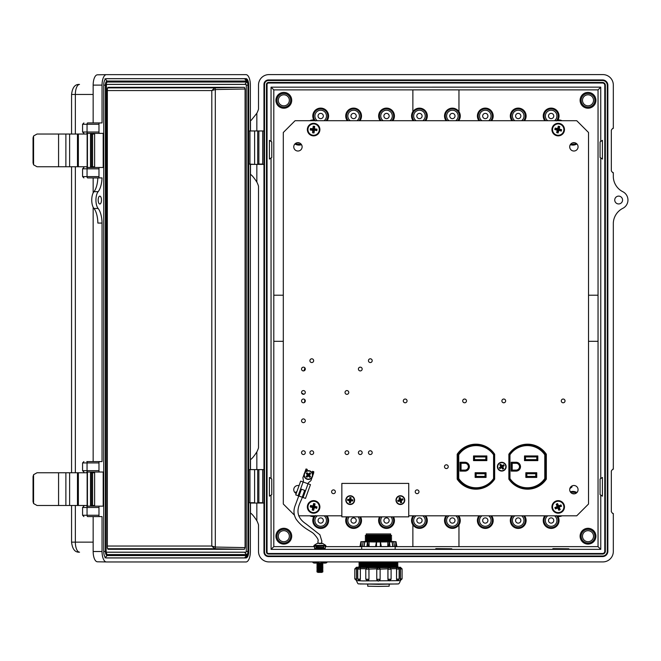 <?xml version="1.0" encoding="UTF-8"?>
<svg xmlns="http://www.w3.org/2000/svg" width="661" height="661" viewBox="0 0 661 661"><rect width="100%" height="100%" fill="white"/><g stroke="black" fill="none" stroke-linecap="round" stroke-linejoin="round"><path stroke-width="0.99" d="M552.877 548.638L568.84 548.795L552.877 548.944M435.814 548.638L451.777 548.795L435.814 548.944M322.089 548.597L317.726 548.597M395.162 546.639L598.04 546.639L598.04 89.879L458.957 89.879M271.06 549.365L273.794 546.639L313.892 546.639M325.923 546.639L361.716 546.639M271.084 549.374L600.775 549.349L600.775 495.089L600.072 494.618L600.072 479.01L600.775 478.539L600.775 157.971L600.072 157.508L600.072 141.9L600.775 141.429L600.742 87.145L271.051 87.169L271.051 141.429L271.754 141.9L271.754 157.508L271.051 157.971L271.051 478.539L271.754 479.01L271.754 494.618L271.051 495.089L271.084 549.374M600.766 549.365L598.04 546.639M267.052 84.459L267.052 552.059A1.438 1.438 0 0 0 268.49 553.497L602.733 553.497A2.297 2.297 0 0 0 604.782 551.381L604.782 85.137A2.297 2.297 0 0 0 602.733 83.022L268.49 83.022A1.438 1.438 0 0 0 267.052 84.459L266.482 84.459L266.482 552.059A2 2 0 0 0 268.49 554.058L602.766 554.058A2.859 2.859 0 0 0 605.344 551.398L605.344 85.12A2.859 2.859 0 0 0 602.766 82.46L268.49 82.46A2 2 0 0 0 266.482 84.459M600.775 495.089L602.411 496.18L602.411 477.449L600.775 478.539M271.051 478.539L269.415 477.449L269.415 496.18L271.051 495.089M271.051 141.429L269.415 140.339L269.415 159.07L271.051 157.971M600.775 157.971L602.411 159.07L602.411 140.339L600.775 141.429M600.766 87.153L598.04 89.879M271.06 87.153L273.794 89.879L273.794 546.639M588.009 544.094A7.899 7.899 0 0 0 595.908 536.195A7.899 7.899 0 0 0 588.009 528.296A7.899 7.899 0 0 0 580.11 536.195A7.899 7.899 0 0 0 588.009 544.094M564.94 400.326A7.899 7.899 0 0 0 564.981 401.367M511.87 515.811A7.899 7.899 0 0 0 518.216 528.412A7.899 7.899 0 0 0 524.561 515.811M478.952 515.811A7.899 7.899 0 0 0 485.298 528.412A7.899 7.899 0 0 0 491.644 515.811M458.957 524.884A7.899 7.899 0 0 0 458.957 516.142M544.788 515.811A7.899 7.899 0 0 0 551.142 528.412A7.899 7.899 0 0 0 558.008 516.605A9.684 9.684 0 0 0 562.065 515.811M576.921 492.561A7.899 7.899 0 0 0 570.311 491.842M556.289 515.613L558.008 516.605M551.142 523.148A2.636 2.636 0 0 0 553.769 520.513A2.636 2.636 0 0 0 551.142 517.877A2.636 2.636 0 0 0 548.506 520.513A2.636 2.636 0 0 0 551.142 523.148M588.009 108.222A7.899 7.899 0 0 0 595.908 100.323A7.899 7.899 0 0 0 588.009 92.416A7.899 7.899 0 0 0 580.11 100.323A7.899 7.899 0 0 0 588.009 108.222M491.644 120.707A7.899 7.899 0 0 0 485.298 108.107A7.899 7.899 0 0 0 478.952 120.707M524.561 120.707A7.899 7.899 0 0 0 518.216 108.107A7.899 7.899 0 0 0 511.87 120.707M458.957 120.368A7.899 7.899 0 0 0 458.957 111.635M562.065 120.707A9.684 9.684 0 0 0 558.008 119.914A7.899 7.899 0 0 0 551.142 108.107A7.899 7.899 0 0 0 544.788 120.707M570.311 144.676A7.899 7.899 0 0 0 576.921 143.958M558.008 119.914L556.289 120.905M551.142 118.641A2.636 2.636 0 0 0 553.769 116.006A2.636 2.636 0 0 0 551.142 113.37A2.636 2.636 0 0 0 548.506 116.006A2.636 2.636 0 0 0 551.142 118.641M283.817 544.094A7.899 7.899 0 0 0 291.716 536.195A7.899 7.899 0 0 0 283.817 528.296A7.899 7.899 0 0 0 275.918 536.195A7.899 7.899 0 0 0 283.817 544.094M379.53 516.852A7.899 7.899 0 0 0 386.536 528.412A7.899 7.899 0 0 0 393.535 516.852M303.787 394.286A7.899 7.899 0 0 0 301.68 393.13M346.612 516.852A7.899 7.899 0 0 0 353.61 528.412A7.899 7.899 0 0 0 360.617 516.852M412.869 516.142A7.899 7.899 0 0 0 412.869 524.884M309.769 515.811A9.684 9.684 0 0 0 313.826 516.605A7.899 7.899 0 0 0 320.692 528.412A7.899 7.899 0 0 0 327.038 515.811M296.855 491.718A7.899 7.899 0 0 0 294.913 492.561M412.869 515.811L412.869 516.233A7.858 7.858 0 0 1 413.166 515.811M425.742 515.811A7.858 7.858 0 0 1 419.454 528.37A7.858 7.858 0 0 1 412.869 524.801L412.869 546.647M313.826 516.605L315.537 515.613M320.692 523.148A2.636 2.636 0 0 0 323.328 520.513A2.636 2.636 0 0 0 320.692 517.877A2.636 2.636 0 0 0 318.057 520.513A2.636 2.636 0 0 0 320.692 523.148M283.817 108.222A7.899 7.899 0 0 0 291.716 100.323A7.899 7.899 0 0 0 283.817 92.416A7.899 7.899 0 0 0 275.918 100.323A7.899 7.899 0 0 0 283.817 108.222M359.956 120.707A7.899 7.899 0 0 0 353.61 108.107A7.899 7.899 0 0 0 347.265 120.707M392.882 120.707A7.899 7.899 0 0 0 386.536 108.107A7.899 7.899 0 0 0 380.182 120.707M412.869 111.635A7.899 7.899 0 0 0 412.869 120.368M412.869 89.879L273.794 89.879M327.038 120.707A7.899 7.899 0 0 0 320.692 108.107A7.899 7.899 0 0 0 313.826 119.914A9.684 9.684 0 0 0 309.769 120.707M294.913 143.958A7.899 7.899 0 0 0 301.523 144.676M446.084 120.707A7.858 7.858 0 0 1 452.372 108.148A7.858 7.858 0 0 1 458.957 111.717L458.957 89.871L412.869 89.871L412.869 111.717A7.858 7.858 0 0 1 426.477 112.486A7.858 7.858 0 0 1 425.742 120.707M413.166 120.707A7.858 7.858 0 0 1 412.869 120.285L412.869 120.707M315.537 120.905L313.826 119.914M320.692 118.641A2.636 2.636 0 0 0 323.328 116.006A2.636 2.636 0 0 0 320.692 113.37A2.636 2.636 0 0 0 318.057 116.006A2.636 2.636 0 0 0 320.692 118.641M458.957 546.647L458.957 524.801A7.858 7.858 0 0 1 445.349 524.033A7.858 7.858 0 0 1 446.084 515.811M458.668 515.811A7.858 7.858 0 0 1 458.957 516.233L458.957 515.811M458.957 120.707L458.957 120.285A7.858 7.858 0 0 1 458.668 120.707M251.155 513.63L250.486 513.085C251.841 513.746 253.956 516.291 256.84 520.719A23.548 23.548 0 0 1 258.509 524.817L258.509 551.464A10.452 10.452 0 0 0 268.961 561.916L602.865 561.916A10.452 10.452 0 0 0 613.317 551.464L613.317 513.498L612.673 513.498L611.334 511.771L611.334 470.963L612.673 469.244L613.317 469.244L613.317 223.021A17.36 17.36 0 0 1 622.563 208.463A9.295 9.295 0 0 0 622.563 191.591A17.36 17.36 0 0 1 613.317 177.032L613.317 172.628L612.673 172.628L611.334 170.902L611.334 130.093L612.673 128.374L613.317 128.374L613.317 85.054A10.452 10.452 0 0 0 602.865 74.594L268.961 74.594A10.452 10.452 0 0 0 258.509 85.054L258.509 109.164A23.548 23.548 0 0 1 256.84 113.271L251.155 120.36M250.486 120.905L250.486 130.944L263.97 130.944L263.97 84.459A4.511 4.511 0 0 1 268.49 79.94L602.865 79.94A5.371 5.371 0 0 1 607.856 85.054L607.856 551.464A5.371 5.371 0 0 1 602.865 556.57L268.49 556.57A4.511 4.511 0 0 1 263.97 552.059L263.97 503.046L250.486 503.046L250.486 513.085M618.655 203.943A3.916 3.916 0 0 0 622.563 200.027A3.916 3.916 0 0 0 618.655 196.11A3.916 3.916 0 0 0 614.738 200.027A3.916 3.916 0 0 0 618.655 203.943M254.601 164.391L248.693 164.052L248.693 85.095A6.436 2.694 90 0 0 245.999 78.659L106.421 78.659A6.436 2.694 90 0 0 106.404 78.659A6.436 2.694 90 0 0 103.736 85.095L105.396 85.12L105.396 551.439L103.736 551.497M254.625 164.052L254.625 130.977L248.693 130.977M256.84 164.391L250.486 164.391L250.486 174.421C251.841 175.091 253.956 177.635 256.84 182.064A23.548 23.548 0 0 1 258.509 186.162L258.509 447.828A23.548 23.548 0 0 1 256.84 451.926C253.964 456.346 251.841 458.899 250.486 459.569L250.486 469.599L263.97 469.599L263.97 164.391L256.84 164.391L256.84 182.064M251.155 174.967L250.486 174.421M254.601 469.599L254.601 503.046M268.49 80.51A3.949 3.949 0 0 0 264.532 84.459L264.532 552.059A3.949 3.949 0 0 0 268.49 556.008L602.84 556.008A4.809 4.809 0 0 0 607.294 551.456L607.294 85.062A4.809 4.809 0 0 0 602.84 80.51L268.49 80.51L268.49 79.94M263.97 164.391L263.97 130.944M263.97 503.046L263.97 469.599M602.84 556.008L602.865 556.57M607.294 551.456L607.856 551.464M607.294 85.062L607.856 85.054M602.84 80.51L602.865 79.94M602.766 82.46L602.733 83.022M605.344 85.12L604.782 85.137M602.766 554.058L602.733 553.497M605.344 551.398L604.782 551.381M301.565 401.111A2.636 2.636 0 0 0 301.614 400.417M485.298 523.148A2.636 2.636 0 0 0 487.925 520.513A2.636 2.636 0 0 0 485.298 517.877A2.636 2.636 0 0 0 482.662 520.513A2.636 2.636 0 0 0 485.298 523.148M353.61 523.148A2.636 2.636 0 0 0 356.246 520.513A2.636 2.636 0 0 0 353.61 517.877A2.636 2.636 0 0 0 350.974 520.513A2.636 2.636 0 0 0 353.61 523.148M386.536 523.148A2.636 2.636 0 0 0 389.164 520.513A2.636 2.636 0 0 0 386.536 517.877A2.636 2.636 0 0 0 383.901 520.513A2.636 2.636 0 0 0 386.536 523.148M452.372 523.148A2.636 2.636 0 0 0 455.008 520.513A2.636 2.636 0 0 0 452.372 517.877A2.636 2.636 0 0 0 449.744 520.513A2.636 2.636 0 0 0 452.372 523.148M419.454 523.148A2.636 2.636 0 0 0 422.09 520.513A2.636 2.636 0 0 0 419.454 517.877A2.636 2.636 0 0 0 416.818 520.513A2.636 2.636 0 0 0 419.454 523.148M518.216 523.148A2.636 2.636 0 0 0 520.851 520.513A2.636 2.636 0 0 0 518.216 517.877A2.636 2.636 0 0 0 515.58 520.513A2.636 2.636 0 0 0 518.216 523.148M485.298 118.641A2.636 2.636 0 0 0 487.925 116.006A2.636 2.636 0 0 0 485.298 113.37A2.636 2.636 0 0 0 482.662 116.006A2.636 2.636 0 0 0 485.298 118.641M353.61 118.641A2.636 2.636 0 0 0 356.246 116.006A2.636 2.636 0 0 0 353.61 113.37A2.636 2.636 0 0 0 350.974 116.006A2.636 2.636 0 0 0 353.61 118.641M386.536 118.641A2.636 2.636 0 0 0 389.164 116.006A2.636 2.636 0 0 0 386.536 113.37A2.636 2.636 0 0 0 383.901 116.006A2.636 2.636 0 0 0 386.536 118.641M452.372 118.641A2.636 2.636 0 0 0 455.008 116.006A2.636 2.636 0 0 0 452.372 113.37A2.636 2.636 0 0 0 449.744 116.006A2.636 2.636 0 0 0 452.372 118.641M419.454 118.641A2.636 2.636 0 0 0 422.09 116.006A2.636 2.636 0 0 0 419.454 113.37A2.636 2.636 0 0 0 416.818 116.006A2.636 2.636 0 0 0 419.454 118.641M518.216 118.641A2.636 2.636 0 0 0 520.851 116.006A2.636 2.636 0 0 0 518.216 113.37A2.636 2.636 0 0 0 515.58 116.006A2.636 2.636 0 0 0 518.216 118.641M458.957 481.448L458.957 480.547M458.957 452.818L458.957 451.917M283.305 295.211L273.786 295.211M273.786 341.299L283.305 341.299M598.04 295.211L588.521 295.211M588.521 341.299L598.04 341.299M246.28 551.514L246.28 85.095L245.999 84.41L106.421 84.41L106.14 551.514L106.421 552.199L245.999 552.199L246.28 551.514L247.949 551.481A3.041 1.272 -90 0 1 246.677 554.579A3.041 1.272 -90 0 1 246.652 554.579L107.115 554.579L106.157 552.637M106.124 78.7L244.834 78.717C247.801 80.353 249.048 82.493 248.577 85.145L248.362 85.178A4.511 1.884 90 0 0 246.636 81.039L107.099 81.039A4.156 1.735 90 0 0 105.396 85.12M105.396 551.439A4.47 1.867 90 0 0 107.123 555.571L246.644 555.571L244.545 557.909L106.124 557.909M106.074 84.368L243.934 84.368M106.074 552.241L244.545 552.241L246.652 554.579M104.967 78.7L107.099 81.039M107.123 555.571L104.967 557.909M244.545 78.7L246.636 81.039M246.644 555.571A4.404 1.843 90 0 0 248.362 551.448L248.577 551.481C249.106 554.116 247.834 556.256 244.768 557.901L244.545 557.909M246.28 85.112L247.949 85.162L247.949 551.481M107.115 554.579A3.024 1.264 -90 0 1 107.074 554.579A3.024 1.264 -90 0 1 105.81 551.464L105.867 84.104M105.867 84.154L107.132 82.03L246.644 82.03L244.925 84.335M105.81 551.464L106.024 85.153M99.828 204.018A3.949 1.653 90 0 0 101.472 200.076A3.949 1.653 90 0 0 99.828 196.127A3.949 1.653 90 0 0 98.175 200.076A3.949 1.653 90 0 0 99.828 204.018M93.16 461.593L93.16 207.215M93.16 192.938L93.16 177.916M106.355 561.966L97.456 561.792A10.279 4.296 -90 0 1 97.423 561.792A10.279 4.296 -90 0 1 93.16 551.514L93.16 516.58L90.747 516.58M106.355 74.643L97.456 74.817A10.279 4.296 -90 0 0 97.423 74.817A10.279 4.296 -90 0 0 93.16 85.095L93.16 122.929L90.747 122.929M86.798 461.593L102.05 461.593L102.05 223.071A17.36 7.254 90 0 0 98.192 208.512A9.295 3.883 -90 0 1 95.936 200.076A9.295 3.883 -90 0 1 98.192 191.64A17.36 7.254 90 0 0 102.034 177.916L97.836 177.916A17.434 7.288 -90 0 1 93.978 191.715L98.192 191.64M93.978 191.715A9.221 3.85 90 0 0 91.747 200.076A9.221 3.85 90 0 0 93.978 208.438A17.434 7.288 -90 0 1 97.861 223.071L102.05 223.071M94.226 472.028L94.226 472.764M94.226 505.475L94.226 506.144M94.226 133.365L94.226 134.034M94.226 166.746L94.226 167.481M87.946 122.929L102.05 122.929L102.05 85.095A10.452 4.371 -90 0 1 106.388 74.643A10.452 4.371 -90 0 1 106.421 74.643L245.999 74.643A10.452 4.371 -90 0 1 250.37 85.095L250.37 130.977M250.37 502.715L250.37 551.514A10.452 4.371 -90 0 1 245.999 561.966L106.421 561.966A10.452 4.371 -90 0 1 106.388 561.966A10.452 4.371 -90 0 1 102.05 551.514L102.05 516.58L87.946 516.58M250.37 164.052L250.37 469.632M103.736 85.095L103.736 551.514A6.436 2.694 90 0 0 106.404 557.95L245.999 557.95A6.436 2.694 90 0 0 248.693 551.514L248.693 164.052M99.538 122.929A1.339 0.562 90 0 0 98.976 124.268L98.976 132.026A1.339 0.562 90 0 0 99.538 133.365L87.946 133.365M87.946 167.481L103.19 167.481L103.19 133.365L99.538 133.365M99.538 167.481A1.339 0.562 90 0 0 98.976 168.819L82.575 168.819L83.914 167.481M82.575 168.819L82.575 176.578L98.976 176.578L98.976 168.819M98.976 176.578A1.339 0.562 90 0 0 99.538 177.916L102.034 177.916M99.538 461.593A1.339 0.562 90 0 0 98.976 462.923L98.976 470.69A1.339 0.562 90 0 0 99.538 472.028L87.946 472.028M86.798 506.144L103.19 506.144L103.19 472.028L99.538 472.028M99.538 506.144A1.339 0.562 90 0 0 98.976 507.483L82.575 507.483L83.914 506.144M82.575 507.483L82.575 515.241L98.976 515.241L98.976 507.483M98.976 515.241A1.339 0.562 90 0 0 99.538 516.58M93.978 208.438L98.192 208.512M107.355 546.044L211.809 546.044L215.312 547.052L245.066 547.614L245.066 88.995L215.312 89.557L215.312 547.052A1.669 0.669 -88.9 0 1 214.618 548.721L211.809 546.044L211.809 90.565L214.618 87.888A1.669 0.669 -91.1 0 1 215.312 89.557L211.809 90.565L107.355 90.565M245.066 547.614L244.372 549.291L108.049 549.291L107.355 547.614L107.355 88.995L108.049 87.318L244.372 87.318L245.066 88.995M258.872 130.977L262.69 130.977L262.69 164.052L257.683 164.052L257.683 130.977L258.872 130.977L258.872 164.052M248.693 469.632L254.625 469.632M257.683 469.632L262.69 469.632L262.69 502.715L257.683 502.715L257.683 469.632M248.693 502.715L254.625 502.715M249.965 469.632L249.965 502.715M258.872 469.632L258.872 502.715M249.965 130.977L249.965 164.052M99.538 177.916L87.946 177.916M87.442 505.475L87.442 472.764L87.442 505.475L37.008 505.475L33.571 503.542L33.571 474.697L33.05 476.606L33.05 501.633L33.571 503.542M87.442 472.764L37.008 472.764L33.571 474.697M92.16 505.475L90.491 505.475L90.491 472.764L94.622 472.764L94.622 505.475L92.16 505.475M78.362 505.475L78.362 472.764M77.469 505.475L77.469 472.764M58.573 505.475L58.573 472.764M87.442 166.746L87.442 134.034L87.442 166.746L37.008 166.746L33.571 164.812L33.571 135.968L33.05 137.876L33.05 162.903L33.571 164.812M87.442 134.034L37.008 134.034L33.571 135.968M92.16 166.746L90.491 166.746L90.491 134.034L94.622 134.034L94.622 166.746L92.16 166.746M78.362 166.746L78.362 134.034M77.469 166.746L77.469 134.034M58.573 166.746L58.573 134.034M563.164 399.037A1.876 1.876 0 0 0 561.288 400.913A1.876 1.876 0 0 0 563.164 402.78A1.876 1.876 0 0 0 565.039 400.913A1.876 1.876 0 0 0 563.164 399.037M405.185 399.037A1.876 1.876 0 0 0 403.309 400.913A1.876 1.876 0 0 0 405.185 402.78A1.876 1.876 0 0 0 407.052 400.913A1.876 1.876 0 0 0 405.185 399.037M503.773 399.037A1.876 1.876 0 0 0 501.897 400.913A1.876 1.876 0 0 0 503.773 402.78A1.876 1.876 0 0 0 505.648 400.913A1.876 1.876 0 0 0 503.773 399.037M464.576 399.037A1.876 1.876 0 0 0 462.7 400.913A1.876 1.876 0 0 0 464.576 402.78A1.876 1.876 0 0 0 466.443 400.913A1.876 1.876 0 0 0 464.576 399.037M303.424 399.037A1.876 1.876 0 0 0 301.548 400.913A1.876 1.876 0 0 0 303.424 402.78A1.876 1.876 0 0 0 305.299 400.913A1.876 1.876 0 0 0 303.424 399.037M303.424 418.909A1.876 1.876 0 0 0 301.548 420.776A1.876 1.876 0 0 0 303.424 422.652A1.876 1.876 0 0 0 305.299 420.776A1.876 1.876 0 0 0 303.424 418.909M311.785 358.799A1.876 1.876 0 0 0 309.91 360.675A1.876 1.876 0 0 0 311.785 362.55A1.876 1.876 0 0 0 313.661 360.675A1.876 1.876 0 0 0 311.785 358.799M370.317 358.799A1.876 1.876 0 0 0 368.45 360.675A1.876 1.876 0 0 0 370.317 362.55A1.876 1.876 0 0 0 372.193 360.675A1.876 1.876 0 0 0 370.317 358.799M370.317 450.785A1.876 1.876 0 0 0 368.45 452.653A1.876 1.876 0 0 0 370.317 454.528A1.876 1.876 0 0 0 372.193 452.653A1.876 1.876 0 0 0 370.317 450.785M311.785 450.785A1.876 1.876 0 0 0 309.91 452.653A1.876 1.876 0 0 0 311.785 454.528A1.876 1.876 0 0 0 313.661 452.653A1.876 1.876 0 0 0 311.785 450.785M360.286 450.785A1.876 1.876 0 0 0 358.411 452.653A1.876 1.876 0 0 0 360.286 454.528A1.876 1.876 0 0 0 362.162 452.653A1.876 1.876 0 0 0 360.286 450.785M360.286 367.161A1.876 1.876 0 0 0 358.411 369.036A1.876 1.876 0 0 0 360.286 370.912A1.876 1.876 0 0 0 362.162 369.036A1.876 1.876 0 0 0 360.286 367.161M303.424 367.161A1.876 1.876 0 0 0 301.548 369.036A1.876 1.876 0 0 0 303.424 370.912A1.876 1.876 0 0 0 305.299 369.036A1.876 1.876 0 0 0 303.424 367.161M346.909 450.785A1.876 1.876 0 0 0 345.034 452.653A1.876 1.876 0 0 0 346.909 454.528A1.876 1.876 0 0 0 348.777 452.653A1.876 1.876 0 0 0 346.909 450.785M303.424 390.577A1.876 1.876 0 0 0 301.548 392.452A1.876 1.876 0 0 0 303.424 394.32A1.876 1.876 0 0 0 305.299 392.452A1.876 1.876 0 0 0 303.424 390.577M417.099 489.892A1.876 1.876 0 0 0 415.224 491.767A1.876 1.876 0 0 0 417.099 493.643A1.876 1.876 0 0 0 418.975 491.767A1.876 1.876 0 0 0 417.099 489.892M333.483 489.892A1.876 1.876 0 0 0 331.607 491.767A1.876 1.876 0 0 0 333.483 493.643A1.876 1.876 0 0 0 335.35 491.767A1.876 1.876 0 0 0 333.483 489.892M346.909 390.577A1.876 1.876 0 0 0 345.034 392.452A1.876 1.876 0 0 0 346.909 394.32A1.876 1.876 0 0 0 348.777 392.452A1.876 1.876 0 0 0 346.909 390.577M446.365 464.807A1.876 1.876 0 0 0 444.489 466.683A1.876 1.876 0 0 0 446.365 468.558A1.876 1.876 0 0 0 448.241 466.683A1.876 1.876 0 0 0 446.365 464.807M303.424 450.785A1.876 1.876 0 0 0 301.548 452.653A1.876 1.876 0 0 0 303.424 454.528A1.876 1.876 0 0 0 305.299 452.653A1.876 1.876 0 0 0 303.424 450.785M527.602 489.173A22.491 22.491 0 0 0 546.333 479.134L546.333 454.231A22.491 22.491 0 0 0 508.871 454.231L508.871 479.134A22.491 22.491 0 0 0 527.602 489.173M475.928 489.173A22.491 22.491 0 0 0 494.659 479.134L494.659 454.231A22.491 22.491 0 0 0 457.197 454.231L457.197 479.134A22.491 22.491 0 0 0 475.928 489.173M573.888 485.496A4.181 4.181 0 0 0 569.708 489.677A4.181 4.181 0 0 0 573.888 493.858A4.181 4.181 0 0 0 578.069 489.677A4.181 4.181 0 0 0 573.888 485.496M299.045 485.645A4.181 4.181 0 0 0 293.856 488.801A4.181 4.181 0 0 0 296.219 493.486M573.888 142.66A4.181 4.181 0 0 0 569.708 146.841A4.181 4.181 0 0 0 573.888 151.022A4.181 4.181 0 0 0 578.069 146.841A4.181 4.181 0 0 0 573.888 142.66M297.946 142.66A4.181 4.181 0 0 0 293.765 146.841A4.181 4.181 0 0 0 297.946 151.022A4.181 4.181 0 0 0 302.127 146.841A4.181 4.181 0 0 0 297.946 142.66M408.738 515.811L576.739 515.811L588.521 504.029L588.521 132.489L576.739 120.707L295.087 120.707L283.305 132.489L283.305 504.029L294.376 515.093M298.656 515.811L341.844 515.811M392.312 541.706L364.575 541.706L392.312 541.706M365.963 541.483L360.972 541.739L376.39 542.003L392.171 541.896L396.013 541.698L390.915 541.483M360.873 541.698L360.047 546.383L363.897 546.531L361.964 546.432M364.715 541.896L363.889 546.573L392.774 546.564M361.716 546.432L361.716 548.828M395.162 546.432L395.162 548.828M392.989 546.531L396.84 546.383L396.013 541.698M357.824 568.584L356.477 568.923L356.535 580.498L356.477 578.92L354.8 578.887L354.8 568.89L356.411 567.287L357.7 567.287L356.477 567.287L356.477 568.923L354.8 568.89M365.847 568.766L360.328 568.675L360.361 579.11L359.468 580.688A1.603 0.801 -90.6 0 0 359.468 580.688A1.603 0.801 -90.6 0 0 360.253 579.11L357.741 579.086L357.741 569.08L359.353 567.477A1.603 0.801 89.4 0 1 359.369 567.477A1.603 0.801 89.4 0 1 359.386 567.477L359.369 567.477M367.516 567.617A1.603 1.388 -91.7 0 1 368.904 569.237L368.97 579.234L367.541 580.829A1.603 1.388 -91.7 0 0 368.904 579.234L365.789 579.226L365.789 569.22L367.351 567.617A1.603 1.388 88.3 0 1 367.4 567.617L378.373 567.65L376.828 568.84L365.789 569.22M367.723 584.258L367.723 586.216L378.439 586.406L389.164 586.216L389.164 584.258M354.8 578.887L356.535 580.647L362.947 580.92L400.351 580.647C399.616 583.151 398.757 584.233 397.765 583.919L378.596 584.316L358.865 583.845C358.146 584.225 357.37 583.159 356.535 580.647M400.409 580.498L400.285 578.92L402.078 578.887L400.409 580.498L400.475 567.287L399.178 567.287L400.293 568.485L399.054 568.584M402.078 578.887L402.078 568.89L400.285 568.923L400.285 578.92M400.285 568.923L400.293 568.485M399.137 579.086L399.137 569.08L396.526 569.104L396.526 579.11L397.418 580.688A1.603 0.801 -89.4 0 1 397.418 580.688A1.603 0.801 -89.4 0 1 396.625 579.11L399.137 579.086L397.534 580.688M396.526 569.104L396.559 568.675L391.031 568.766M389.494 580.829L389.362 580.829A1.603 1.388 -88.3 0 1 389.321 580.829L387.916 579.234L391.097 579.226L389.321 580.829A1.603 1.388 -88.3 0 1 387.974 579.234L387.974 569.237A1.603 1.388 -88.3 0 1 389.362 567.617L396.369 567.468L396.559 568.675M391.097 579.226L391.097 569.22L387.916 569.237L387.916 579.234M387.916 569.237L387.966 568.799L376.77 569.278L376.828 568.84M380.116 569.278L380.116 579.276A1.603 1.603 180 0 1 378.505 580.879L378.373 580.879A1.603 1.603 0 0 1 376.77 579.276L380.116 579.276L380.116 569.27A1.603 1.603 180 0 0 378.505 567.667L388.751 567.601L387.966 568.799M368.97 579.234L368.97 569.237M360.361 579.11L360.361 569.104M356.593 578.92L356.593 568.923M397.03 567.353L364.616 567.526L358.89 567.287L359.948 567.179L358.931 566.452M397.947 566.452L358.898 566.485L359.948 565.783L358.931 565.072M397.03 564.601L397.98 565.105L378.439 565.436L358.898 565.105M397.03 563.222L397.98 563.734L378.439 564.064L358.931 563.701M397.947 562.321L358.931 562.321M391.626 541.086L365.26 541.086M390.701 539.236L391.643 539.731L378.439 539.954L365.236 539.731L366.177 539.236M391.651 538.351L365.26 538.335L366.169 538.839L390.717 538.839L391.651 538.351L390.717 537.864L366.177 537.856M391.651 536.98L365.26 536.963L366.161 537.459L390.717 537.459L391.651 536.98L390.717 536.492L366.177 536.484M391.651 535.6L365.236 535.608L366.268 535.063L390.618 535.063L391.651 535.6L390.717 536.088L378.439 536.294L366.169 536.088L365.236 535.608M366.268 533.948L390.618 533.948L366.268 533.948L366.268 535.063M390.618 533.948L390.618 535.063M369.524 533.948L387.354 533.948L369.524 533.948M369.045 541.921L369.127 546.622L375.564 546.672L376.39 542.003M380.488 541.97L381.314 546.664L388.057 546.622M381.314 546.664L380.488 542.003M392.981 546.515L394.914 546.432M390.701 540.607L391.651 541.103L390.717 541.987M380.116 579.276C377.596 582.688 378.208 580.639 376.77 579.276L376.77 569.27A1.603 1.603 0 0 1 378.373 567.667L378.505 567.667M399.203 567.287L400.409 567.287L399.203 567.287M356.593 568.485L357.7 567.287L360.452 567.468M360.328 568.675L360.518 567.468L367.351 567.617A1.603 1.388 88.3 0 0 367.301 567.617M368.912 568.799L368.127 567.601M380.05 568.84L378.505 567.65M389.585 567.617A1.603 1.388 91.7 0 0 389.527 567.617L388.866 567.601M396.526 579.11L396.625 569.104A1.603 0.801 -89.4 0 1 397.435 567.477L399.178 567.287L396.939 567.121M363.096 541.739L362.393 546.432M376.39 541.97L375.564 546.664M387.842 541.921L387.759 546.622M393.782 541.739L394.493 546.432M322.89 543.606L325.683 545.317L319.907 545.424L314.132 545.317L316.908 543.565L319.089 543.069L319.205 543.54L320.61 543.54L320.725 543.069L322.899 543.582L320.725 543.102L320.61 543.648L319.205 543.648L319.089 543.102L316.916 543.582M314.727 546.093L316.181 546.391L316.181 548.39L314.57 548.39L314.57 546.374M325.683 545.317L325.98 546.308L325.245 546.374M321.94 548.696L322.989 548.002L316.826 548.002L317.875 548.696M317.883 564.031L321.932 564.031L322.989 563.329L316.826 563.337L317.883 564.031L316.826 564.725L322.989 564.725L321.932 565.419L317.883 565.419L316.826 564.725M317.883 566.816L321.932 566.816L322.989 566.122L316.826 566.122L317.883 566.816L316.826 567.51L322.989 567.518L321.932 568.212L317.883 568.212L316.826 567.518M321.932 569.6L322.989 568.906L316.826 568.906L317.883 569.6L316.826 570.303L322.989 570.303L321.932 569.6L317.883 569.6M322.989 570.303L321.932 570.997L317.883 570.997L316.826 570.303M322.989 571.691L316.826 571.691L317.883 572.393L321.932 572.393L322.989 571.691L321.932 570.997M320.61 543.54L320.725 543.102M320.593 543.648L320.725 543.069M323.32 549.217A2.578 2.578 180 0 0 324.526 548.39M325.245 548.06L323.634 548.39L325.245 548.06L325.245 546.391M325.245 548.39L323.634 548.39M323.973 546.036L324.906 546.06M323.973 546.06L316.181 546.391M323.634 548.06L323.634 546.391M316.181 548.308L317.222 548.266M322.593 548.266L323.634 548.308M319.197 543.499A3.09 3.09 0 0 1 320.618 543.499M315.842 546.036L314.909 546.036M323.403 562.602L319.907 563.147L325.154 563.089L326.898 562.494L325.956 563.04L323.403 562.602L323.403 561.916M312.917 562.494L313.859 563.04L319.907 563.147L316.412 562.602L314.661 563.089L312.917 562.494L312.917 561.916M316.412 562.602L316.412 561.916M326.898 562.494L326.898 561.916M306.878 477.234L308.365 475.961L309.761 477.333L310.579 476.564L309.315 475.077L310.678 473.681L309.91 472.855L308.423 474.127L307.035 472.764L306.208 473.532L307.472 475.011L306.109 476.407L306.878 477.234L308.381 475.408L309.769 476.895L310.149 476.548L308.753 475.061L310.249 473.664L309.893 473.293L308.406 474.681L307.018 473.193L306.208 473.532M311.595 472.053A4.379 4.379 0 0 1 311.389 478.25A4.379 4.379 0 0 1 305.192 478.035A4.379 4.379 0 0 1 305.407 471.847A4.379 4.379 0 0 1 311.595 472.053A4.379 4.379 0 0 0 305.407 471.847A4.379 4.379 0 0 0 305.192 478.035M307.018 473.193L307.035 472.764M308.406 474.681L308.423 474.127M309.893 473.293L309.91 472.855M310.249 473.664L310.678 473.681M308.753 475.061L309.315 475.077M310.149 476.548L310.579 476.564M309.769 476.895L309.761 477.333M308.381 475.408L308.365 475.961M306.646 473.54L308.034 475.036L306.547 476.424L306.894 476.796M306.547 476.424L306.109 476.407M308.034 475.036L307.472 475.011M555.744 501.327A6.123 6.123 0 0 1 563.808 504.459A6.123 6.123 0 0 1 560.677 512.523A6.123 6.123 0 0 1 552.604 509.391A6.123 6.123 0 0 1 555.744 501.327A6.123 6.123 0 0 0 552.604 509.391A6.123 6.123 0 0 0 560.677 512.523M559.289 507.342L560.214 509.664L558.867 510.259L557.785 508.003L555.471 508.937L554.876 507.59L557.132 506.508L556.198 504.186L557.545 503.591L558.628 505.847L560.941 504.913L561.536 506.26L558.694 507.111L560.214 509.664M559.727 509.474L559.057 509.771L558.016 507.408L555.661 508.449L555.364 507.78L557.727 506.739L556.686 504.376L557.355 504.079L558.396 506.442L560.941 504.913M560.759 505.401L561.536 506.26M561.049 506.07L558.694 507.111M559.057 509.771L558.867 510.259M558.016 507.408L557.785 508.003M555.661 508.449L555.471 508.937M555.364 507.78L554.876 507.59M557.727 506.739L557.132 506.508M556.686 504.376L556.198 504.186M557.355 504.079L557.545 503.591M558.396 506.442L558.628 505.847M559.702 123.657A6.123 6.123 0 0 1 564.139 131.085A6.123 6.123 0 0 1 556.711 135.53A6.123 6.123 0 0 1 552.274 128.094A6.123 6.123 0 0 1 559.702 123.657A6.123 6.123 0 0 0 552.274 128.094A6.123 6.123 0 0 0 556.711 135.53M558.801 130.581L558.107 132.985L556.686 132.63L557.215 130.184L554.81 129.498L555.174 128.069L557.611 128.598L558.305 126.201L559.735 126.557L559.198 129.002L561.602 129.688L561.239 131.118L558.471 130.035L558.107 132.985M557.843 132.539L557.132 132.357L557.76 129.853L555.265 129.226L555.438 128.515L557.942 129.151L558.57 126.648L559.28 126.829L558.652 129.325L561.602 129.688M561.156 129.961L561.239 131.118M560.974 130.663L558.471 130.035M557.132 132.357L556.686 132.63M557.76 129.853L557.215 130.184M555.265 129.226L554.81 129.498M555.438 128.515L555.174 128.069M557.942 129.151L557.611 128.598M558.57 126.648L558.305 126.201M559.28 126.829L559.735 126.557M558.652 129.325L559.198 129.002M314.19 123.5A6.123 6.123 0 0 1 319.717 130.167A6.123 6.123 0 0 1 313.05 135.687A6.123 6.123 0 0 1 307.53 129.019A6.123 6.123 0 0 1 314.19 123.5A6.123 6.123 0 0 0 307.53 129.019A6.123 6.123 0 0 0 313.05 135.687M314.355 130.481L314.041 132.96L312.579 132.82L312.727 130.333L310.249 130.01L310.389 128.548L312.884 128.705L313.198 126.226L313.934 126.284L314.661 126.358L314.512 128.854L316.991 129.168L316.85 130.638L313.95 129.994L314.041 132.96M313.711 132.555L312.984 132.489L313.223 129.92L310.653 129.68L310.72 128.953L313.289 129.192L313.529 126.623L314.264 126.697L314.016 129.259L316.991 129.168M316.586 129.506L316.85 130.638M316.52 130.234L313.95 129.994M313.223 129.92L312.727 130.333M313.289 129.192L312.884 128.705M314.016 129.259L314.512 128.854M314.917 500.947A6.123 6.123 0 0 1 319.602 508.226A6.123 6.123 0 0 1 312.322 512.903A6.123 6.123 0 0 1 307.638 505.624A6.123 6.123 0 0 1 314.917 500.947A6.123 6.123 0 0 0 307.638 505.624A6.123 6.123 0 0 0 312.322 512.903A6.123 6.123 0 0 1 307.638 505.624A6.123 6.123 0 0 1 314.917 500.947M314.248 507.896L313.636 510.317L312.199 510.011L312.645 507.549L310.224 506.937L310.538 505.5L312.992 505.954L313.603 503.533L314.322 503.682L315.041 503.839L314.595 506.301L317.016 506.904L316.702 508.35L313.901 507.359L313.636 510.317M313.355 509.879L312.636 509.722L313.182 507.202L310.662 506.657L310.819 505.946L313.339 506.491L313.884 503.971L314.603 504.128L314.058 506.648L317.016 506.904M316.578 507.194L316.702 508.35M316.421 507.904L313.901 507.359M312.636 509.722L312.199 510.011M313.182 507.202L312.645 507.549M310.662 506.657L310.224 506.937M310.819 505.946L310.538 505.5M313.339 506.491L312.992 505.954M313.884 503.971L313.603 503.533M314.603 504.128L315.041 503.839M314.058 506.648L314.595 506.301M564.477 506.921A6.271 6.271 0 0 1 558.206 513.2A6.271 6.271 0 0 1 551.935 506.921A6.271 6.271 0 0 1 558.206 500.65A6.271 6.271 0 0 1 564.477 506.921M319.891 129.589A6.271 6.271 0 0 1 313.62 135.86A6.271 6.271 0 0 1 307.348 129.589A6.271 6.271 0 0 1 313.62 123.318A6.271 6.271 0 0 1 319.891 129.589M564.477 129.589A6.271 6.271 0 0 1 558.206 135.86A6.271 6.271 0 0 1 551.935 129.589A6.271 6.271 0 0 1 558.206 123.318A6.271 6.271 0 0 1 564.477 129.589M319.891 506.921A6.271 6.271 0 0 1 313.62 513.2A6.271 6.271 0 0 1 307.348 506.921A6.271 6.271 0 0 1 313.62 500.65A6.271 6.271 0 0 1 319.891 506.921M303.085 497.535L308.043 483.769L310.463 484.637L305.506 498.411L302.226 497.221L304.688 490.379L301.466 489.214L298.995 496.064L295.715 494.882L300.681 481.117L308.043 483.769L308.406 482.745L310.951 480.588L312.108 477.374M312.736 475.623L313.628 473.16L312.091 472.689M307.051 470.872L305.572 470.26L304.68 472.714M304.052 474.474L302.895 477.688L303.473 480.968L298.144 495.75M305.572 470.26L306.043 468.938L305.993 470.054L306.878 470.376L307.241 469.368L306.357 469.054M307.241 469.368L307.076 470.806M312.116 472.615L312.587 471.293L312.546 472.417L313.421 472.731L313.785 471.723L312.901 471.409M313.785 471.723L313.628 473.16M302.226 497.221L298.995 496.064M518.662 486.983L517.918 486.983M517.918 446.382L518.662 446.382M458.123 452.934L458.866 452.934M481.208 445.175L482.513 445.175M482.513 488.19L481.208 488.19M493.569 454.785A21.086 21.086 0 0 0 458.751 454.785L458.751 478.581L457.751 478.895A22.094 22.094 0 0 0 494.577 478.895L493.569 478.581L493.569 454.785L494.577 454.479L494.577 478.895A22.094 22.094 0 0 1 457.751 478.895L457.751 454.479A22.094 22.094 0 0 1 457.974 454.14L457.255 454.14M522.314 488.19L521.099 487.868M521.017 445.175L522.314 445.175M517.447 486.752L518.133 486.752M486.083 446.613L485.397 446.613M485.397 486.752L486.083 486.752M518.133 446.613L517.447 446.613M509.962 454.785L509.962 478.581L508.953 478.895L508.953 454.479A22.094 22.094 0 0 1 545.779 454.479L545.779 478.895L544.78 478.581L544.78 454.785A21.086 21.086 0 0 0 509.962 454.785L508.953 454.479A22.094 22.094 0 0 1 545.779 454.479L544.78 454.785M485.843 456.949L474.54 456.949L474.54 459.626L485.843 459.626L485.843 456.949L486.843 455.95L486.843 460.626L473.532 460.626L473.532 455.95L474.54 456.949M535.749 476.416L535.749 473.739L526.85 473.739L526.85 476.416L535.749 476.416L536.749 477.424L525.85 477.424L525.85 472.739L526.85 473.739M485.042 473.739L476.143 473.739L476.143 476.416L485.042 476.416L485.042 473.739L486.042 472.739L486.042 477.424L485.042 476.416M525.512 456.949L525.512 459.626L536.815 459.626L536.815 456.949L525.512 456.949L524.512 455.95L537.823 455.95L536.815 456.949M516.067 462.254L516.067 463.254L512.201 463.254L512.201 470.111L516.067 470.111A3.429 3.429 0 0 0 519.488 466.683A3.429 3.429 0 0 0 516.067 463.254A3.429 3.429 0 0 1 519.488 466.683A3.429 3.429 0 0 1 516.067 470.111L516.067 471.111L511.201 471.111L511.201 462.254L516.067 462.254A4.429 4.429 0 0 1 520.496 466.683A4.429 4.429 0 0 1 516.067 471.111M461.056 470.111L464.923 470.111A3.429 3.429 0 0 0 468.352 466.683A3.429 3.429 0 0 0 464.923 463.254L461.056 463.254L461.056 470.111L460.056 471.111L460.056 462.254L464.923 462.254A4.429 4.429 0 0 1 469.351 466.683A4.429 4.429 0 0 1 464.923 471.111L460.056 471.111M569.84 488.628L572.005 486.95L572.005 485.942M545.556 479.225L546.275 479.225M546.275 454.14L545.556 454.14M457.255 479.225L457.974 479.225M458.114 453.942L457.387 453.942M458.643 452.281L458.643 452.934M460.915 450.695L460.106 450.695M462.543 449.249L461.708 449.249L462.543 449.249L462.543 448.604M464.609 447.249L465.658 447.249M464.642 448.249L464.46 447.249M545.779 478.895A22.094 22.094 0 0 1 508.953 478.895A22.094 22.094 0 0 0 545.779 478.895M457.751 454.479A22.094 22.094 0 0 1 494.577 454.479A22.094 22.094 0 0 0 457.751 454.479L458.751 454.785M461.056 463.254L460.056 462.254M512.201 463.254L511.201 462.254M512.201 470.111L511.201 471.111M476.143 473.739L475.143 472.739L486.042 472.739M476.143 476.416L475.143 477.424L475.143 472.739M474.54 459.626L473.532 460.626M485.843 459.626L486.843 460.626M526.85 476.416L525.85 477.424M525.85 472.739L536.749 472.739L535.749 473.739M525.512 459.626L524.512 460.626L524.512 455.95M536.815 459.626L537.823 460.626L524.512 460.626M408.738 516.852L408.738 483.406L341.844 483.406L341.844 516.852L408.738 516.852M347.554 500.402L349.487 500.708L349.355 502.649L350.479 502.781L350.776 500.848L352.726 500.98L352.85 499.856L350.925 499.559L351.049 497.609L349.933 497.485L349.628 499.41L347.678 499.286L347.554 500.402L349.925 500.36L349.694 502.385L350.206 502.434L350.429 500.41L352.453 500.641L352.511 500.129L350.487 499.906L350.71 497.882L349.933 497.485M354.56 500.617A4.379 4.379 0 0 1 349.719 504.483A4.379 4.379 0 0 1 345.852 499.65A4.379 4.379 0 0 1 350.685 495.775A4.379 4.379 0 0 1 354.56 500.617A4.379 4.379 0 0 0 350.685 495.775A4.379 4.379 0 0 0 345.852 499.65A4.379 4.379 0 0 1 350.685 495.775A4.379 4.379 0 0 1 354.56 500.617M350.487 499.906L350.925 499.559M350.429 500.41L350.776 500.848M349.925 500.36L349.487 500.708M350.206 497.824L349.975 499.848L347.95 499.625L347.901 500.129M349.975 499.848L349.628 499.41M398.079 501.476L399.963 500.947L400.649 502.781L401.714 502.426L401.194 500.551L403.02 499.856L402.673 498.791L400.789 499.311L400.103 497.485L399.037 497.832L399.558 499.716L397.732 500.402L398.079 501.476L400.211 500.451L400.847 502.393L401.326 502.228L400.698 500.294L402.632 499.666L402.475 499.179L400.541 499.807L399.905 497.873L399.037 497.832M404.54 498.774A4.379 4.379 0 0 1 401.731 504.293A4.379 4.379 0 0 1 396.212 501.492A4.379 4.379 0 0 1 399.021 495.965A4.379 4.379 0 0 1 404.54 498.774A4.379 4.379 0 0 0 399.021 495.965A4.379 4.379 0 0 0 396.212 501.492M400.541 499.807L400.789 499.311M400.698 500.294L401.194 500.551M400.211 500.451L399.963 500.947M399.418 498.03L400.054 499.964L398.12 500.6L398.277 501.088M400.054 499.964L399.558 499.716M499.947 468.624L501.6 467.583L502.781 469.145L503.707 468.5L502.666 466.848L504.227 465.666L503.583 464.741L501.93 465.782L500.749 464.22L499.823 464.865L500.864 466.517L499.303 467.699L499.947 468.624L501.699 467.038L502.856 468.715L503.277 468.426L502.12 466.749L503.798 465.592L503.5 465.17L501.831 466.327L500.666 464.65L499.823 464.865M505.368 464.187A4.379 4.379 0 0 1 504.26 470.285A4.379 4.379 0 0 1 498.163 469.178A4.379 4.379 0 0 1 499.27 463.08A4.379 4.379 0 0 1 505.368 464.187A4.379 4.379 0 0 0 499.27 463.08A4.379 4.379 0 0 0 498.163 469.178M500.666 464.65L500.749 464.22M501.831 466.327L501.93 465.782M503.5 465.17L503.583 464.741M503.798 465.592L504.227 465.666M502.12 466.749L502.666 466.848M503.277 468.426L503.707 468.5M502.856 468.715L502.781 469.145M501.699 467.038L501.6 467.583M500.253 464.947L501.41 466.616L499.733 467.781L500.022 468.195M499.733 467.781L499.303 467.699M501.41 466.616L500.864 466.517M547.779 515.811A5.784 5.784 0 0 0 551.142 526.296A5.784 5.784 0 0 0 554.496 515.811M556.471 515.811A7.114 7.114 0 0 1 551.142 527.627A7.114 7.114 0 0 1 545.804 515.811M588.009 543.053A6.858 6.858 0 0 1 581.151 536.195A6.858 6.858 0 0 1 588.009 529.337A6.858 6.858 0 0 1 594.867 536.195A6.858 6.858 0 0 1 588.009 543.053M523.553 515.811A7.114 7.114 0 0 1 518.216 527.627A7.114 7.114 0 0 1 512.886 515.811M490.627 515.811A7.114 7.114 0 0 1 485.298 527.627A7.114 7.114 0 0 1 479.96 515.811M570.807 492.511A7.114 7.114 0 0 1 576.285 493.098M574.566 493.808A5.784 5.784 0 0 0 572.343 493.56M545.804 120.707A7.114 7.114 0 0 1 551.142 108.891A7.114 7.114 0 0 1 556.471 120.707M554.496 120.707A5.784 5.784 0 0 0 551.142 110.222A5.784 5.784 0 0 0 547.779 120.707M588.009 107.173A6.858 6.858 0 0 1 581.151 100.323A6.858 6.858 0 0 1 588.009 93.465A6.858 6.858 0 0 1 594.867 100.323A6.858 6.858 0 0 1 588.009 107.173M512.886 120.707A7.114 7.114 0 0 1 518.216 108.891A7.114 7.114 0 0 1 523.553 120.707M479.96 120.707A7.114 7.114 0 0 1 485.298 108.891A7.114 7.114 0 0 1 490.627 120.707M576.285 143.412A7.114 7.114 0 0 1 570.807 144.007M572.343 142.95A5.784 5.784 0 0 0 574.566 142.71M283.817 543.053A6.858 6.858 0 0 1 276.967 536.195A6.858 6.858 0 0 1 283.817 529.337A6.858 6.858 0 0 1 290.675 536.195A6.858 6.858 0 0 1 283.817 543.053M392.634 516.852A7.114 7.114 0 0 1 386.536 527.627A7.114 7.114 0 0 1 380.43 516.852M359.708 516.852A7.114 7.114 0 0 1 353.61 527.627A7.114 7.114 0 0 1 347.512 516.852M424.792 515.811A7.114 7.114 0 0 1 419.454 527.627A7.114 7.114 0 0 1 414.117 515.811M326.022 515.811A7.114 7.114 0 0 1 320.692 527.627A7.114 7.114 0 0 1 315.355 515.811M317.33 515.811A5.784 5.784 0 0 0 320.692 526.296A5.784 5.784 0 0 0 324.055 515.811M295.541 493.098A7.114 7.114 0 0 1 296.525 492.652M283.817 107.173A6.858 6.858 0 0 1 276.967 100.323A6.858 6.858 0 0 1 283.817 93.465A6.858 6.858 0 0 1 290.675 100.323A6.858 6.858 0 0 1 283.817 107.173M381.199 120.707A7.114 7.114 0 0 1 386.536 108.891A7.114 7.114 0 0 1 391.866 120.707M348.281 120.707A7.114 7.114 0 0 1 353.61 108.891A7.114 7.114 0 0 1 358.948 120.707M414.117 120.707A7.114 7.114 0 0 1 419.454 108.891A7.114 7.114 0 0 1 424.792 120.707M315.355 120.707A7.114 7.114 0 0 1 320.692 108.891A7.114 7.114 0 0 1 326.022 120.707M324.055 120.707A5.784 5.784 0 0 0 320.692 110.222A5.784 5.784 0 0 0 317.33 120.707M301.019 144.007A7.114 7.114 0 0 1 295.541 143.412M297.268 142.71A5.784 5.784 0 0 0 299.491 142.95M457.709 515.811A7.114 7.114 0 0 1 452.372 527.627A7.114 7.114 0 0 1 447.043 515.811M449.017 515.811A5.784 5.784 0 0 0 452.372 526.296A5.784 5.784 0 0 0 455.735 515.811M416.091 515.811A5.784 5.784 0 0 0 419.454 526.296A5.784 5.784 0 0 0 422.817 515.811M447.043 120.707A7.114 7.114 0 0 1 452.372 108.891A7.114 7.114 0 0 1 457.709 120.707M455.735 120.707A5.784 5.784 0 0 0 452.372 110.222A5.784 5.784 0 0 0 449.017 120.707M422.817 120.707A5.784 5.784 0 0 0 419.454 110.222A5.784 5.784 0 0 0 416.091 120.707M256.84 113.271L256.84 130.944M256.84 520.719L256.84 503.046M256.84 469.599L256.84 451.926M264.532 84.459L263.97 84.459M264.532 552.059L263.97 552.059M268.49 556.008L268.49 556.57M268.49 82.46L268.49 83.022M266.482 552.059L267.052 552.059M268.49 554.058L268.49 553.497M303.779 370.871A5.784 5.784 0 0 0 304.771 367.731M304.44 402.483A5.784 5.784 0 0 0 304.671 399.517M481.935 515.811A5.784 5.784 0 0 0 485.298 526.296A5.784 5.784 0 0 0 488.661 515.811M349.132 516.852A5.784 5.784 0 0 0 353.61 526.296A5.784 5.784 0 0 0 358.088 516.852M382.058 516.852A5.784 5.784 0 0 0 386.536 526.296A5.784 5.784 0 0 0 391.015 516.852M514.853 515.811A5.784 5.784 0 0 0 518.216 526.296A5.784 5.784 0 0 0 521.579 515.811M488.661 120.707A5.784 5.784 0 0 0 485.298 110.222A5.784 5.784 0 0 0 481.935 120.707M356.973 120.707A5.784 5.784 0 0 0 353.61 110.222A5.784 5.784 0 0 0 350.247 120.707M389.891 120.707A5.784 5.784 0 0 0 386.536 110.222A5.784 5.784 0 0 0 383.173 120.707M521.579 120.707A5.784 5.784 0 0 0 518.216 110.222A5.784 5.784 0 0 0 514.853 120.707M283.817 541.714A5.519 5.519 0 0 0 289.344 536.195A5.519 5.519 0 0 0 283.817 530.676A5.519 5.519 0 0 0 278.298 536.195A5.519 5.519 0 0 0 283.817 541.714M588.009 541.714A5.519 5.519 0 0 0 593.528 536.195A5.519 5.519 0 0 0 588.009 530.676A5.519 5.519 0 0 0 582.49 536.195A5.519 5.519 0 0 0 588.009 541.714M283.817 105.843A5.519 5.519 0 0 0 289.344 100.323A5.519 5.519 0 0 0 283.817 94.796A5.519 5.519 0 0 0 278.298 100.323A5.519 5.519 0 0 0 283.817 105.843M588.009 105.843A5.519 5.519 0 0 0 593.528 100.323A5.519 5.519 0 0 0 588.009 94.796A5.519 5.519 0 0 0 582.49 100.323A5.519 5.519 0 0 0 588.009 105.843M248.362 551.448L248.362 85.178M105.81 85.178A2.999 1.256 -90 0 1 107.132 82.03M246.644 82.03A3.008 1.256 -90 0 1 247.949 85.162M75.354 505.475L75.354 542.144L93.16 542.144M75.354 134.034L75.354 94.465L71.562 94.465C72.396 87.45 75.04 84.104 79.51 84.434A10.031 4.197 90 0 0 79.51 84.434A10.031 4.197 90 0 0 75.354 94.465L93.16 94.465M75.354 166.746L75.354 472.764M93.16 85.095L102.05 85.095M93.16 551.514L102.05 551.514M71.562 542.144C72.396 549.159 75.04 552.505 79.51 552.175L79.51 552.175A10.031 4.197 90 0 0 79.543 552.175A10.031 4.197 90 0 1 75.354 542.144L71.562 542.144L71.562 505.475M243.934 78.7L245.999 78.659M243.934 557.909L245.999 557.95M244.372 549.291L214.618 548.721L107.528 548.721M107.528 87.888L214.618 87.888L244.372 87.318M98.976 124.268L87.054 124.268L87.054 132.026L98.976 132.026M87.616 122.929A1.339 0.562 90 0 0 87.054 124.268L82.575 124.268L82.575 132.026L87.054 132.026A1.339 0.562 90 0 0 87.616 133.365M87.616 177.916A1.339 0.562 90 0 1 87.054 176.578L87.054 168.819A1.339 0.562 90 0 1 87.616 167.481M87.616 516.58A1.339 0.562 90 0 1 87.054 515.241L87.054 507.483A1.339 0.562 90 0 1 87.616 506.144M98.976 462.923L87.054 462.923L87.054 470.69L98.976 470.69M87.616 461.593A1.339 0.562 90 0 0 87.054 462.923L82.575 462.923L82.575 470.69L87.054 470.69A1.339 0.562 90 0 0 87.616 472.028M65.885 505.475L65.885 472.764M91.54 505.475L91.54 472.764M33.067 501.294L33.067 476.945M92.606 505.475L92.606 472.764M87.136 505.475L87.136 472.764M65.885 166.746L65.885 134.034M91.54 166.746L91.54 134.034M33.067 162.565L33.067 138.215M92.606 166.746L92.606 134.034M87.136 166.746L87.136 134.034M397.03 565.973L359.824 565.99M359.832 564.213L397.054 564.213L391.609 564.849L365.277 564.849L359.824 564.618L358.898 563.734M359.832 562.833L397.054 562.833L391.609 563.469L365.277 563.469L359.824 563.238L358.898 562.354L359.708 561.916M396.815 561.916L360.071 561.916M366.169 541.987L365.236 541.111L366.161 540.211L390.725 540.624L366.177 540.607M390.717 538.839L378.439 539.459L366.169 538.839M397.063 566.948L397.98 566.485L397.054 565.585L359.832 565.585M360.972 541.739L360.154 546.416M364.748 541.896L364.104 546.589M358.882 567.163L359.452 567.097A1.603 0.801 90.6 0 0 359.452 567.097A1.603 0.801 90.6 0 1 359.485 567.097M397.501 567.097L396.947 567.097L397.501 567.097A1.603 0.801 -90.6 0 1 397.691 567.155M397.005 583.994L359.873 583.994M396.939 567.163L359.832 566.964M359.948 567.121L356.477 567.287M359.353 567.477L360.518 567.468M368.012 567.601L367.4 567.617M388.751 567.601L389.362 567.617M396.369 567.468L397.435 567.477M397.542 567.477A1.603 0.801 90.6 0 0 397.517 567.477L396.435 567.468M359.452 567.477A1.603 0.801 -90.6 0 1 360.253 569.104L357.741 569.08M357.741 579.086L359.353 580.688M397.401 567.097A1.603 0.801 89.4 0 1 397.418 567.097A1.603 0.801 89.4 0 1 397.435 567.097L396.947 567.097M391.097 569.22L389.527 567.617A1.603 1.388 91.7 0 0 389.486 567.617M397.517 567.477A1.603 0.801 90.6 0 0 397.501 567.477L399.137 569.08M361.146 541.739L361.146 546.432M367.425 541.946L366.913 546.639M367.665 541.937L368.251 546.63M376.547 542.003L376.456 546.705M380.331 542.003L380.422 546.705M389.222 541.937L388.635 546.63M389.453 541.946L389.973 546.639M392.13 541.896L392.774 546.589M395.732 541.739L395.732 546.432M395.906 541.739L396.732 546.416M325.98 546.036L325.088 546.093M323.783 546.118L316.032 546.118M323.634 547.366L316.181 547.366L323.634 547.366M314.57 548.06L316.181 548.06M322.791 563.461A3.71 3.71 0 0 1 322.089 564.13L322.791 563.461M317.726 564.13A3.71 3.71 0 0 1 317.024 563.461L317.726 564.13M311.364 472.268A4.065 4.065 0 0 1 311.166 478.019A4.065 4.065 0 0 1 305.423 477.82A4.065 4.065 0 0 1 305.622 472.078A4.065 4.065 0 0 1 311.364 472.268M555.918 501.732A5.676 5.676 0 0 1 563.403 504.632A5.676 5.676 0 0 1 560.495 512.118A5.676 5.676 0 0 1 553.009 509.21A5.676 5.676 0 0 1 555.918 501.732M559.594 124.086A5.676 5.676 0 0 1 563.709 130.977A5.676 5.676 0 0 1 556.818 135.1A5.676 5.676 0 0 1 552.703 128.201A5.676 5.676 0 0 1 559.594 124.086M314.149 123.938A5.676 5.676 0 0 1 319.271 130.126A5.676 5.676 0 0 1 313.091 135.241A5.676 5.676 0 0 1 307.968 129.06A5.676 5.676 0 0 1 314.149 123.938M314.826 501.377A5.676 5.676 0 0 1 319.172 508.127A5.676 5.676 0 0 1 312.413 512.473A5.676 5.676 0 0 1 308.076 505.723A5.676 5.676 0 0 1 314.826 501.377M536.749 472.739L536.749 477.424M537.823 455.95L537.823 460.626M509.962 478.581A21.086 21.086 0 0 0 544.78 478.581M486.042 477.424L475.143 477.424M473.532 455.95L486.843 455.95M458.751 478.581A21.086 21.086 0 0 0 493.569 478.581M464.923 471.111L464.923 470.111A3.429 3.429 0 0 0 468.352 466.683A3.429 3.429 0 0 0 464.923 463.254L464.923 462.254M460.453 450.356L461.279 450.356M463.981 448.249L463.039 448.249M354.246 500.575A4.065 4.065 0 0 1 349.76 504.169A4.065 4.065 0 0 1 346.166 499.683A4.065 4.065 0 0 1 350.652 496.089A4.065 4.065 0 0 1 354.246 500.575M404.243 498.873A4.065 4.065 0 0 1 401.632 503.996A4.065 4.065 0 0 1 396.509 501.393A4.065 4.065 0 0 1 399.112 496.271A4.065 4.065 0 0 1 404.243 498.873M505.103 464.369A4.065 4.065 0 0 1 504.079 470.021A4.065 4.065 0 0 1 498.427 468.996A4.065 4.065 0 0 1 499.452 463.344A4.065 4.065 0 0 1 505.103 464.369M248.577 551.481L248.577 85.145M105.876 552.505L106.024 551.481M97.423 561.792L106.388 561.966M97.423 74.817L106.388 74.643M71.562 472.764L71.562 166.746M71.562 134.034L71.562 94.465M82.575 124.268L83.914 122.929M82.575 132.026L83.914 133.365M82.575 176.578L83.914 177.916M82.575 462.923L83.914 461.593M82.575 470.69L83.914 472.028M82.575 515.241L83.914 516.58M86.831 133.365L86.831 134.034M86.831 166.746L86.831 167.481M90.706 133.365L90.706 134.034M90.706 166.746L90.706 167.481M86.831 472.028L86.831 472.764M86.831 505.475L86.831 506.144M90.706 472.028L90.706 472.764M90.706 505.475L90.706 506.144M69.62 505.475L69.62 472.764M69.62 166.746L69.62 134.034M365.236 536.972L366.169 536.088M365.236 538.343L366.169 537.459M397.054 565.585L397.98 565.105M397.054 564.213L397.98 563.734M397.054 562.833L397.98 562.354L397.178 561.916M390.717 540.211L391.643 539.731M366.169 540.211L365.236 539.731M359.832 563.23L358.898 563.709M359.832 564.61L358.898 565.089M402.078 568.89L400.409 567.287M398.005 567.163L397.418 567.097M359.939 567.097L359.468 567.097M365.789 579.226L367.566 580.829M357.171 567.411L360.385 567.105M396.493 567.105L399.707 567.411M392.171 541.896L392.998 546.573M325.98 546.308L325.245 547.275M314.57 547.275L313.835 546.308M317.883 570.997L316.826 571.691M317.883 568.212L316.826 568.906M321.932 568.212L322.989 568.906M321.932 566.816L322.989 567.51M317.883 565.419L316.826 566.122M321.932 565.419L322.989 566.122M321.932 564.031L322.989 564.725M317.759 547.391L316.826 548.002M322.056 547.391L322.989 548.002M313.835 546.036L314.132 545.317M316.181 548.39L314.57 548.39M317.883 543.284L317.999 541.02C318.734 540.045 317.371 537.682 313.901 533.923C311.224 531.014 302.812 528.453 296.12 519.174C293.773 515.051 293.36 510.771 294.889 506.326L298.946 495.469M321.692 543.714L321.808 540.995L319.891 534.766L306.117 523.958C291.171 514.134 301.152 502.079 302.482 496.89"/></g></svg>
